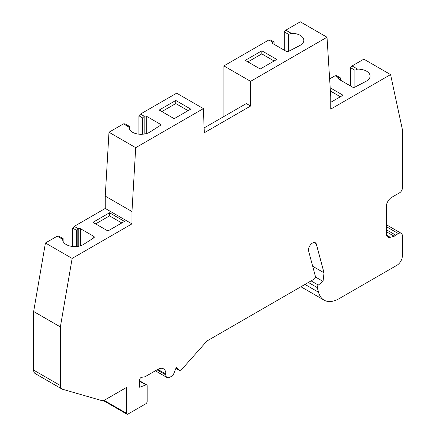 <?xml version="1.0" encoding="UTF-8"?>
<svg xmlns="http://www.w3.org/2000/svg" width="436" height="436" viewBox="0 0 436 436"><rect width="100%" height="100%" fill="white"/><g stroke="black" fill="none" stroke-linecap="round" stroke-linejoin="round"><path stroke-width="0.65" d="M63.111 241.419L63.111 238.628L58.762 236.116A31.752 18.334 -60 0 1 58.015 236.17L57.214 236.187L62.708 239.359L63.111 238.628M62.708 239.359A12.094 6.981 0 0 0 62.697 239.615A12.094 6.981 0 0 0 70.458 246.133A12.094 6.981 0 0 0 83.777 244.285L93.8 237.86A1.924 1.112 0 0 0 94.28 237.124A1.924 1.112 0 0 0 94.165 236.743A1.897 1.095 0 0 0 93.729 236.356L80.431 228.677A1.918 1.106 0 0 0 78.763 228.377A1.897 1.095 0 0 0 77.984 228.568L74.202 226.382L105.25 208.452L105.25 196.113L131.966 211.536L135.705 147.679L108.984 132.25L105.25 196.113M340.325 80.088L340.325 77.826L336.63 75.69A31.752 18.334 -60 0 1 335.884 75.744L335.082 75.76L338.87 77.946L340.325 77.826M352.07 65.956L351.269 66.861A31.752 18.334 -60 0 1 350.522 67.667L354.877 70.18L357.564 69.128L352.07 65.956L363.853 59.149L390.569 74.578L330.75 109.114L330.75 96.77L327.016 37.224L300.295 21.8L285.809 30.166L285.008 31.076A31.752 18.334 -60 0 1 284.261 31.883L288.61 34.395L288.61 51.328M129.372 129.121L129.372 126.331L125.023 123.819A31.752 18.334 -60 0 1 124.276 123.873L123.475 123.889L108.984 132.25M142.616 134.234L142.616 117.933L138.915 115.796L138.915 134.184M129.372 126.331L128.969 127.061L123.475 123.889M142.616 117.933L144.245 116.265L140.463 114.079L139.662 114.99A31.752 18.334 -60 0 1 138.915 115.796M272.669 43.486L272.669 42.156L274.07 42.036L270.369 39.899A31.752 18.334 -60 0 1 269.622 39.954L268.821 39.97L223.881 65.918L250.596 81.347L250.596 106.024L204.31 132.751L203.378 108.608L176.656 93.184L140.463 114.079M274.07 42.036L274.07 44.298M284.261 50.184L284.261 31.883M285.809 30.166L291.303 33.338A12.094 6.981 180 0 1 303.832 40.314A12.094 6.981 180 0 1 299.832 45.502L288.703 51.285A1.897 1.095 180 0 1 288.011 51.519A1.924 1.112 180 0 1 286.103 51.246L272.8 43.567A1.891 1.09 180 0 1 272.249 42.799A1.891 1.09 180 0 1 272.609 42.156L268.821 39.97M291.303 33.338L288.61 34.395M250.596 106.024L246.324 103.561L204.124 127.922M45.431 242.988L72.147 258.417L60.364 326.924L33.643 311.5L45.431 242.988L57.214 236.187M33.643 311.5L33.643 370.115A7.559 4.365 120 0 0 35.207 373.576L61.928 388.999A7.559 4.365 120 0 0 62.501 389.244L101.686 400.559A7.559 4.365 120 0 0 104.891 399.937L126.576 387.419L126.576 413.333A1.891 1.09 120 0 0 126.969 414.2A1.891 1.09 120 0 0 127.912 414.107L145.815 403.769A1.891 1.09 120 0 0 147.15 401.458L147.15 385.778A1.891 1.09 120 0 0 146.758 384.917A1.891 1.09 120 0 0 146.049 384.895L139.667 381.217M60.364 326.924L60.364 385.544A7.559 4.365 120 0 0 61.928 388.999M386.323 224.714L401.18 233.293A5.668 3.27 120 0 1 402.357 235.887L402.357 255.965A7.559 4.365 120 0 1 397.011 265.224L339.17 298.616A30.226 17.451 120 0 1 324.057 300.115A30.226 17.451 120 0 1 318.525 292.245L317.283 287.602A1.891 1.09 120 0 1 318.34 285.068L323.049 281.394L324.024 272.805L316.291 243.953A5.679 3.275 120 0 0 315.348 242.77A5.679 3.275 120 0 0 310.503 244.83A5.679 3.275 120 0 0 308.633 251.125L315.419 276.451A1.891 1.09 120 0 1 314.127 279.138L207.547 340.674A3.777 2.18 120 0 0 206.397 341.639L182.068 369.058A3.777 2.18 120 0 1 179.033 370.208A3.777 2.18 120 0 1 178.722 369.957L176.329 367.335L173.065 375.391L169.86 377.238A5.668 3.27 120 0 1 167.026 377.522A5.668 3.27 120 0 1 165.854 374.927L165.854 374.001A11.336 6.545 120 0 0 163.505 368.812A11.336 6.545 120 0 0 157.837 369.374L145.014 376.775L141.46 377.336A1.891 1.09 120 0 0 139.667 379.816L139.667 387.266L146.049 384.895M316.291 243.953L313.855 242.541M324.024 272.805L312.688 266.265M323.049 281.394L315.457 277.007M401.18 233.293A5.668 3.27 120 0 0 398.346 233.576L395.675 235.118A5.668 3.27 120 0 0 394.231 236.263L386.323 231.701M390.569 74.578L402.357 129.476L402.357 188.096A3.777 2.18 120 0 1 399.687 192.723L391.67 197.35A7.559 4.365 120 0 0 386.323 206.604L386.323 233.647A7.559 4.365 120 0 0 387.887 237.108A7.559 4.365 120 0 0 390.285 237.32L394.231 236.263M223.881 116.516L223.881 65.918M338.87 77.946A1.897 1.095 0 0 0 338.538 78.398A1.918 1.106 0 0 0 338.51 78.584A1.918 1.106 0 0 0 339.061 79.357L352.364 87.037A1.897 1.095 0 0 0 353.035 87.287A1.924 1.112 0 0 0 354.964 87.075L366.093 81.287A12.094 6.981 0 0 0 370.093 76.104A12.094 6.981 0 0 0 357.564 69.128M329.632 78.911L335.082 75.76M330.75 102.324L343.039 95.228L330.188 87.81M261.818 50.805L245.25 60.364L260.216 69.002L276.778 59.443L261.818 50.805L261.818 53.89L247.926 61.907M327.016 37.224L250.596 81.347M354.877 87.118L354.877 70.18M350.522 85.974L350.522 67.667M131.966 211.536L131.966 223.881L72.147 258.417M131.966 223.881L105.25 208.452M124.489 221.412L109.523 212.773L92.961 222.338L107.921 230.976L124.489 221.412M77.831 246.373L77.831 228.72L76.349 230.23L76.349 246.536M76.349 230.23L72.654 228.093L72.654 246.482M144.245 116.265A1.891 1.09 180 0 1 146.692 116.379L159.99 124.058A1.924 1.112 180 0 1 160.541 124.832A1.924 1.112 180 0 1 160.459 125.159A1.897 1.095 180 0 1 160.061 125.557L150.039 131.983A12.094 6.981 180 0 1 136.719 133.83A12.094 6.981 180 0 1 128.958 127.312A12.094 6.981 180 0 1 128.969 127.061M203.378 108.608L135.705 147.679M190.75 109.109L175.784 100.471L159.222 110.036L174.182 118.674L190.75 109.109M74.202 226.382L73.395 227.292A31.752 18.334 -60 0 1 72.654 228.093M274.108 60.986L261.818 53.89M188.074 110.651L175.784 103.555L175.784 100.471M175.784 103.555L161.892 111.578M340.369 96.77L330.39 91.01M121.813 222.954L109.523 215.858L109.523 212.773M109.523 215.858L95.631 223.881M144.163 134.059L144.163 116.347M159.99 125.601L159.99 124.058M94.165 237.506L94.165 236.743M60.364 385.544L33.643 370.115M126.576 413.333L104.068 400.341M165.854 374.001L157.837 369.374M165.854 374.927L157.036 369.837M178.722 369.957L175.921 368.344M318.34 285.068L311.097 280.888M317.283 287.602L308.377 282.457M318.525 292.245L304.977 284.419M386.323 226.633L398.346 233.576M395.675 235.118L386.323 229.718M386.509 235.14L390.285 237.32M146.692 133.487L146.692 116.379M338.995 79.319L338.995 77.94M338.538 78.769L338.538 78.398M78.763 246.204L78.763 228.377M93.729 237.903L93.729 236.356M80.431 245.79L80.431 228.677M126.969 414.2L103.354 400.564M146.758 384.917L139.667 380.824M167.026 377.522L155.374 370.791M179.033 370.208L175.899 368.398M324.057 300.115L300.927 286.757"/></g></svg>
